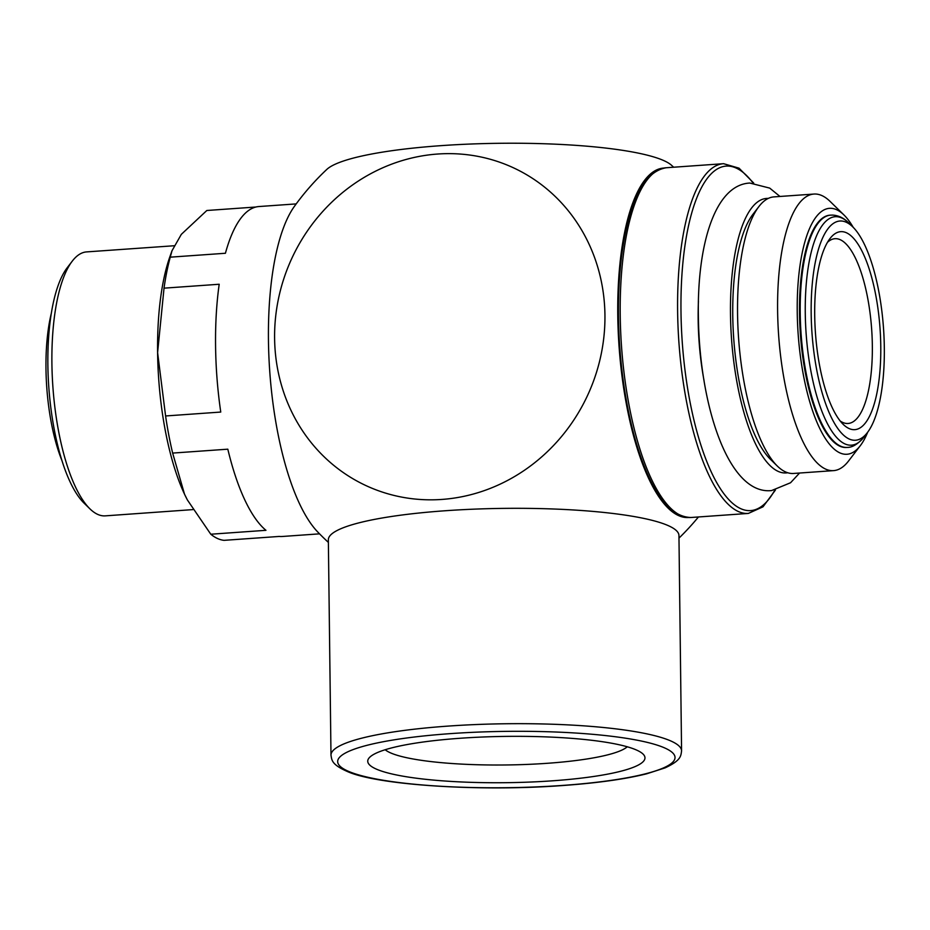 <?xml version="1.0" encoding="UTF-8"?>
<svg xmlns="http://www.w3.org/2000/svg" width="930" height="930" viewBox="0 0 930 930"><rect width="100%" height="100%" fill="white"/><g stroke="black" fill="none" stroke-linecap="round" stroke-linejoin="round"><path stroke-width="1.4" d="M192.894 509.605L105.311 515.859A132.304 43.164 -94.1 0 1 97.557 514.325A132.304 43.164 -94.1 0 1 89.873 508.803A132.304 43.164 -94.1 0 1 52.894 386.926A132.304 43.164 -94.1 0 1 72.331 261.063A132.304 43.164 -94.1 0 1 86.618 251.902L174.108 245.753M635.957 441.901A173.678 56.66 -94.1 0 1 618.462 316.13A173.678 56.66 -94.1 0 1 622.391 250.344C630.052 199.02 644.653 171.492 666.194 167.749A175.305 57.195 -94.1 0 0 620.229 315.712A175.305 57.195 -94.1 0 0 680.69 515.464A175.305 57.195 -94.1 0 0 690.955 517.499C669.1 516.836 650.768 491.633 635.957 441.901M867.69 432.206A123.248 40.211 -94.1 0 1 860.273 445.726L848.532 461.024A138.628 45.233 -94.1 0 1 833.559 470.627L793.499 473.463A138.628 45.233 -94.1 0 1 785.385 471.847A138.628 45.233 -94.1 0 1 777.329 466.07A138.628 45.233 -94.1 0 1 738.594 338.369A138.628 45.233 -94.1 0 1 758.95 206.495A138.628 45.233 -94.1 0 1 773.923 196.893L813.971 194.056A138.628 45.233 -94.1 0 1 822.097 195.672A138.628 45.233 -94.1 0 1 830.141 201.461L843.94 214.946A123.248 40.211 -94.1 0 1 853.182 227.28M833.559 470.627A138.628 45.233 -94.1 0 1 825.433 469.011A138.628 45.233 -94.1 0 1 777.957 323.268A138.628 45.233 -94.1 0 1 813.971 194.056M860.273 445.726A123.248 40.211 -94.1 0 1 839.744 452.829A123.248 40.211 -94.1 0 1 797.243 312.399A123.248 40.211 -94.1 0 1 836.779 209.796A123.248 40.211 -94.1 0 1 843.94 214.946M847.195 447.411L846.486 447.458A116.436 37.991 -94.1 0 1 839.662 446.109A116.436 37.991 -94.1 0 1 799.788 323.687A116.436 37.991 -94.1 0 1 830.037 215.179L832.42 215.086C838.395 215.376 843.801 217.969 848.648 222.851A114.495 37.351 -94.1 0 0 841.999 218.073A114.495 37.351 -94.1 0 0 805.275 313.375A114.495 37.351 -94.1 0 0 844.754 443.831A114.495 37.351 -94.1 0 0 863.831 437.228C857.902 444.145 852.357 447.528 847.195 447.411A116.436 37.991 -94.1 0 1 840.371 446.051A116.436 37.991 -94.1 0 1 800.219 313.398A116.436 37.991 -94.1 0 1 830.746 215.121M846.416 222.328A109.868 35.84 -94.1 0 1 852.798 226.908A109.868 35.84 -94.1 0 1 883.5 328.116A109.868 35.84 -94.1 0 1 867.365 432.624A109.868 35.84 -94.1 0 1 849.067 438.96A109.868 35.84 -94.1 0 1 811.181 313.782A109.868 35.84 -94.1 0 1 846.416 222.328M673.669 167.226A254.948 254.948 0 0 0 671.448 165.203A175.166 29.249 179.3 0 0 440.89 145.661A175.166 29.249 179.3 0 0 326.802 169.423A254.948 254.948 0 0 0 294.426 206.332A175.166 57.148 85.9 0 0 268.456 340.647A175.166 57.148 85.9 0 0 317.467 531.693A254.948 254.948 0 0 0 328.383 542.399M441.878 499.433A175.166 162.982 114.8 0 1 274.606 338.427A175.166 162.982 114.8 0 1 437.658 154.031A175.166 162.982 114.8 0 1 604.942 315.038A175.166 162.982 114.8 0 1 441.878 499.433M330.987 755.16L328.348 539.795A175.305 29.272 -0.7 0 1 445.307 510.744A175.305 29.272 -0.7 0 1 678.947 535.517L681.574 750.882A175.305 29.272 179.3 0 0 671.588 741.315A175.305 29.272 179.3 0 0 447.935 726.109A175.305 29.272 179.3 0 0 330.987 755.16C331.894 760.194 331.347 764.541 348.076 771.83C378.405 785.048 479.624 791.814 562.894 785.513C597.397 783.025 625.367 779.119 646.769 773.772L665.078 767.878C681.248 760.356 680.83 755.962 681.574 750.882M319.571 533.843L282.302 536.482A165.389 53.963 -94.1 0 1 279.233 536.436L224.06 540.342A165.389 53.963 -94.1 0 1 217.434 538.47A165.389 53.963 -94.1 0 1 210.785 534.227L187.36 499.91L184.512 494.167L172.643 453.084A165.389 53.963 -94.1 0 1 165.587 415.966L157.6 352.575A152.16 49.639 -94.1 0 1 170.016 256.355L172.027 250.705L181.338 234.337L206.832 210.494L255.901 207.018M187.302 499.794A152.16 49.639 -94.1 0 1 187.256 499.689A152.16 49.639 -94.1 0 1 184.512 494.167A152.16 49.639 -94.1 0 1 157.6 352.575L164.029 288.161A165.389 53.963 -94.1 0 1 170.248 257.168L172.027 250.705M375.65 768.796A138.628 23.145 -0.7 0 1 369.698 757.287A138.628 23.145 -0.7 0 1 494.504 736.618A138.628 23.145 -0.7 0 1 637.073 750.289A138.628 23.145 -0.7 0 1 642.932 753.951A138.628 23.145 -0.7 0 1 541.423 781.514A138.628 23.145 -0.7 0 1 375.65 768.796M627.262 746.778A123.248 20.576 -0.7 0 1 515.522 764.797A123.248 20.576 -0.7 0 1 389.961 752.614A123.248 20.576 -0.7 0 1 385.183 749.743M827.526 242.277A92.616 30.213 -94.1 0 1 834.966 238.696A92.616 30.213 -94.1 0 1 840.394 239.777A92.616 30.213 -94.1 0 1 872.108 337.148A92.616 30.213 -94.1 0 1 848.044 423.476A92.616 30.213 -94.1 0 1 842.627 422.394A92.616 30.213 -94.1 0 1 840.174 420.988M846.544 232.814A99.231 32.376 -94.1 0 1 880.768 345.879A99.231 32.376 -94.1 0 1 848.939 428.474A99.231 32.376 -94.1 0 1 843.173 424.336A99.231 32.376 -94.1 0 1 815.447 332.928A99.231 32.376 -94.1 0 1 830.013 238.533A99.231 32.376 -94.1 0 1 846.544 232.814M210.785 534.227L265.957 530.309A165.389 53.963 -94.1 0 1 227.815 449.178L172.643 453.084M165.587 415.966L220.759 412.06A165.389 53.963 -94.1 0 1 219.201 284.255L164.029 288.161M170.248 257.168L225.42 253.262A165.389 53.963 -94.1 0 1 258.935 206.541L296.205 203.903M688.525 517.522A175.166 57.148 -94.1 0 1 617.776 315.909A175.166 57.148 -94.1 0 1 663.788 168.063M777.329 466.07L770.273 459.153A130.746 42.664 -94.1 0 1 733.735 338.718A130.746 42.664 -94.1 0 1 752.928 214.33L758.95 206.495M704.08 380.835A121.063 39.502 -94.1 0 1 698.442 301.204M89.873 508.803L83.933 503.002A125.69 41.013 -94.1 0 1 48.813 387.217A125.69 41.013 -94.1 0 1 67.274 267.642L72.331 261.063M61.868 460.42A105.183 34.317 -94.1 0 1 51.417 312.91M787.687 472.742A137.605 44.896 -94.1 0 1 730.492 314.584A137.605 44.896 -94.1 0 1 768.261 198.427M775.422 490.052L763.007 506.815L748.348 513.43A175.305 57.195 -94.1 0 1 738.071 511.395A175.305 57.195 -94.1 0 1 677.621 311.655A175.305 57.195 -94.1 0 1 723.575 163.692L666.194 167.749M774.76 490.168A172.666 56.335 -94.1 0 1 714.717 478.962A172.666 56.335 -94.1 0 1 680.992 311.875A172.666 56.335 -94.1 0 1 736.374 168.156A172.666 56.335 -94.1 0 1 753.009 182.989M450.213 733.642A168.69 28.167 179.3 0 0 347.297 770.807A168.69 28.167 179.3 0 0 562.499 785.432A168.69 28.167 179.3 0 0 665.427 748.278A168.69 28.167 179.3 0 0 450.213 733.642M799.556 473.033L790.558 482.751L771.575 490.563C728.69 495.295 699.372 406.003 698.36 315.886C697.128 244.195 715.112 184.779 749.801 183.047L769.703 188.104L779.979 196.463M748.348 513.43L690.955 517.499M852.798 226.908L848.648 222.851M867.365 432.624L863.831 437.228M678.981 538.11A254.948 254.948 0 0 0 698.442 516.964M753.684 183.024L739.025 168.167L723.575 163.692"/></g></svg>
